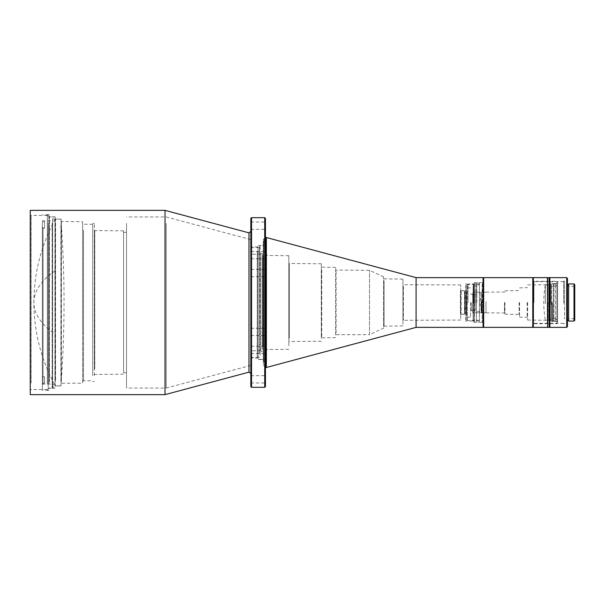 <?xml version="1.0" encoding="UTF-8"?>
<svg xmlns="http://www.w3.org/2000/svg" width="605" height="605" viewBox="0 0 605 605"><rect width="100%" height="100%" fill="white"/><g stroke="black" fill="none" stroke-linecap="round" stroke-linejoin="round"><path stroke-width="0.45" stroke-dasharray="3.02 2.27" d="M460.405 313.314L460.405 290.801L460.405 313.314M464.496 291.686L464.496 314.199L464.496 291.686M55.305 225.453L55.305 385.861L55.305 225.453M60.923 225.453L60.923 385.861L60.923 225.453M483.365 321.52L483.365 283.48L483.365 321.52M464.648 312.505L464.648 290.801L464.648 313.314L464.942 291.973L464.942 313.027L466.251 313.027L466.251 291.973L466.251 313.027M265.451 361.903L265.451 366.774M416.089 277.635L416.089 327.365M483.07 277.635L483.07 327.365M483.365 277.929L483.365 327.071L483.365 277.929M265.451 355.218L265.451 245.464L265.451 355.218M260.037 355.218L260.037 245.464L260.037 355.218M259.598 324.182L259.598 245.713L259.598 324.182M482.193 284.252L482.193 322.246L482.193 284.252M259.598 353.055L259.598 247.8L259.598 353.055M257.987 353.055L257.987 247.8L257.987 353.055M473.859 284.252L473.859 322.246L473.859 284.252M257.987 353.865L257.987 246.923L257.987 353.865M251.703 353.865L251.703 246.923L251.703 353.865M473.859 319.803L473.859 283.783L473.859 319.803M473.125 285.878L473.125 320.491L473.125 285.878M250.825 353.055L250.825 247.8L250.825 353.055M466.689 285.878L466.689 320.491L466.689 285.878M250.825 257.08L250.825 351.641L250.825 257.08M251.703 347.104L251.703 254.236L251.703 347.104M465.525 285.197L465.525 321.217L465.525 285.197M466.689 319.803L466.689 283.783L466.689 319.803M260.914 347.104L260.914 254.236L260.914 347.104M466.251 291.686L466.251 314.199L466.251 291.686M465.525 290.513L465.525 315.47L465.525 290.513M260.914 257.08L260.914 351.641L260.914 257.08M262.525 347.92L262.525 253.359L262.525 347.92M262.525 259.008L262.525 349.554L262.525 259.008M262.963 345.757L262.963 255.696L262.963 345.757M288.85 345.757L288.85 255.696L288.85 345.757M461.131 291.686L461.131 314.199L461.131 291.686M288.85 266.45L288.85 341.507L288.85 266.45M289.288 338.324L289.288 263.742L289.288 338.324M460.692 291.451L460.692 314.456L460.692 291.451M321.315 338.324L321.315 263.742L321.315 338.324M403.361 286.278L403.361 320.053L403.361 286.278M460.692 318.722L460.692 284.947L460.692 318.722M321.754 270.057L321.754 337.598L321.754 270.057M321.315 289.001L321.315 337.855L321.315 289.001M402.922 286.044L402.922 320.302L402.922 286.044M335.646 334.943L335.646 267.402L335.646 334.943L336.085 334.678L336.085 270.322L336.085 334.678L369.504 334.678L369.504 270.322L369.504 334.678L383.623 328.091L383.623 276.909L383.623 328.091M384.062 280.871L384.062 325.898L384.062 280.871M402.922 324.129L402.922 279.102L402.922 324.129M464.648 292.495L464.648 291.678L466.251 291.973M250.825 368.241L250.825 236.759L250.825 368.241M263.258 360.958L263.258 244.042L263.258 360.958M263.258 357.706L263.258 247.294L263.258 362.168L263.697 361.729L263.697 243.27L263.697 361.729L265.451 361.729L265.451 243.27L265.451 361.729M265.451 243.27L263.258 242.832L263.258 247.294M61.097 377.467L61.392 221.77L61.392 383.23L82.62 383.23L82.62 221.77L82.62 383.23M30.25 394.642L30.25 210.359M165.014 210.359L165.014 394.642M30.25 383.827L30.25 214.601L30.25 383.827M31.127 383.01L31.127 215.478L31.127 383.01M47.356 383.01L47.356 215.478L47.356 383.01M265.451 276.47L265.451 269.429L265.451 276.47M250.825 276.47L250.825 269.429L250.825 276.47M265.451 353.282L265.451 346.249L265.451 353.282M250.825 353.282L250.825 346.249L250.825 353.282M265.451 382.7L265.451 375.66L265.451 382.7M250.825 382.7L250.825 375.66L250.825 382.7M265.451 335.291L265.451 328.258L265.451 335.291M250.825 335.291L250.825 328.258L250.825 335.291M265.451 258.479L265.451 251.438L265.451 258.479M250.825 258.479L250.825 251.438L250.825 258.479M265.451 229.068L265.451 222.027L265.451 229.068M250.825 229.068L250.825 222.027L250.825 229.068M250.825 386.595L250.825 218.405M251.551 217.671L251.551 387.329M48.96 383.827L48.96 214.601L48.96 383.827M47.356 383.827L47.356 214.601L47.356 383.827M264.718 217.671L264.718 387.329M265.451 243.641L265.451 366.123L265.451 243.641M265.451 218.405L265.451 386.595M48.96 382.027L48.96 216.545L48.96 382.027M49.398 381.793L49.398 216.794L49.398 381.793M55.1 381.793L55.1 216.794L55.1 381.793M55.1 379.864L55.1 218.881L55.1 379.864M55.547 379.63L55.547 219.139L55.547 379.63M61.097 379.63L61.097 219.139L61.097 379.63M265.451 249.048L265.451 360.27L265.451 249.048M264.718 249.729L264.718 359.536L264.718 249.729M258.138 249.729L258.138 359.536L258.138 249.729M258.138 250.946L258.138 358.221L258.138 250.946M257.261 251.756L257.261 357.343L257.261 251.756M83.498 230.104L83.498 380.742L83.498 230.104M82.62 332.523L82.62 223.381L82.62 332.523M250.825 251.756L250.825 357.343L250.825 251.756M92.716 374.896L92.716 224.258L92.716 374.896M166.224 223.343L166.224 388.055L166.224 223.343M250.825 244.314L250.825 365.39L250.825 244.314M94.319 375.705L94.319 223.381L94.319 375.705M92.716 375.705L92.716 223.381L92.716 375.705M126.498 223.343L126.498 388.055L126.498 223.343M94.319 369.042L94.319 230.581L94.319 369.042M94.758 368.808L94.758 230.838L94.758 368.808M126.498 237.546L126.498 372.703L126.498 237.546M123.571 237.546L123.571 372.703L123.571 237.546M123.571 368.808L123.571 230.838L123.571 368.808M61.097 227.533L61.097 221.475L82.62 221.77M42.358 222.625L42.358 227.578L43.091 228.244L44.551 228.244L44.551 227.367L43.091 227.367L42.358 226.694L42.358 221.74L44.551 221.74L44.551 222.625L42.358 222.625L42.358 390.248L42.358 383.26L44.551 383.26L44.551 382.375L42.358 382.375L42.358 221.74M43.091 228.244L43.091 384.107L43.091 377.633L42.358 378.306L42.358 383.26M42.358 382.375L42.358 377.422L43.091 376.756L44.551 376.756L44.551 377.633L43.091 377.633M48.203 227.798L48.203 384.107L48.203 227.798M48.203 222.98L48.203 389.37L48.203 222.98M47.326 382.821L47.326 214.752L47.326 382.821M43.091 376.756L43.091 227.367M42.358 227.578L42.358 378.306M42.358 377.422L42.358 226.694M44.551 228.244L44.551 222.625M44.551 383.26L44.551 377.633M44.551 376.756L44.551 382.375M44.551 221.74L44.551 227.367M52.597 377.928L52.597 220.893L52.597 377.928M48.203 227.072L48.203 384.107L48.203 227.072M48.203 223.29L48.203 388.206L48.203 223.29M52.159 223.29L52.159 388.206L52.159 223.29M52.597 223.525L52.597 387.949L52.597 223.525M532.778 277.635L532.778 327.365M483.66 327.365L483.66 277.635M533.065 277.929L533.065 327.071L533.065 277.929M483.365 302.5L483.365 283.193L483.365 302.5M482.631 302.5L482.631 282.754L482.631 302.5M533.943 302.5L533.943 281.295L533.943 302.5M479.417 302.5L479.417 282.754L479.417 302.5M557.583 282.028L557.583 322.972L557.583 282.028L556.857 281.295L556.857 302.5L556.857 281.295L533.943 281.295M557.583 322.972L556.857 323.705L556.857 283.851L557.583 283.125L557.583 321.875L557.583 283.125M476.785 302.5L476.785 282.754L476.785 302.5M552.615 321.149L552.615 302.5L552.615 321.149L556.857 321.149L556.857 302.5L556.857 321.149L557.583 321.875M475.318 302.5L475.318 282.754L475.318 302.5M474.592 321.512L474.592 283.488L474.592 321.512L475.318 322.246L476.785 322.246M474.592 283.488L475.318 282.754L476.785 282.754M551.737 302.5L551.737 321.588L551.737 302.5M552.615 302.5L552.615 321.588L552.615 302.5M474.592 302.5L474.592 284.66L474.592 302.5M473.42 302.5L473.42 283.926L473.42 302.5M548.077 302.5L548.077 320.779L548.077 302.5M468.005 302.5L468.005 283.926L468.005 302.5M467.279 320.34L467.279 284.66L467.279 320.34L468.005 321.073L473.42 321.073M467.279 284.66L468.005 283.926L473.42 283.926M547.638 302.5L547.638 320.053L547.638 302.5M527.605 302.5L527.605 320.053L527.605 302.5M467.279 302.5L467.279 317.126L467.279 302.5M470.569 302.5L470.569 317.126L470.569 302.5M527.167 302.5L527.167 317.126L527.167 302.5M471.295 302.5L471.295 310.546L471.295 302.5M519.559 302.5L519.559 317.126L519.559 302.5M472.762 302.5L472.762 312.74L472.762 302.5M519.12 302.5L519.12 314.199L519.12 302.5M504.494 302.5L504.494 312.74L504.494 302.5M504.933 302.5L504.933 314.199L504.933 302.5M552.615 283.851L556.857 283.851L556.857 323.705L533.943 323.705M551.004 300.564L551.004 318.585L551.004 300.564M553.197 300.564L553.197 318.585L553.197 300.564M553.197 300.299L553.197 320.779L553.197 300.299M551.442 304.701L551.442 284.221L551.442 304.701M551.004 304.67L551.004 284.471L551.004 304.67M555.39 283.571L556.85 283.571L556.85 321.512L555.39 321.512L555.39 286.415L555.39 318.578L556.85 320.045L556.85 285.038L555.39 286.505L555.39 283.488L555.39 286.422L556.85 284.955L556.85 283.488L553.923 283.488L553.923 321.512L553.923 283.488L553.197 284.221L553.197 320.779L553.197 284.221L551.004 284.471M553.197 303.113L553.197 286.415L553.197 303.113M556.85 321.429L556.85 319.962L555.39 318.495L555.39 321.429L556.85 321.429L556.85 283.488M556.85 319.962L556.85 284.955M555.39 321.429L551.004 320.529M556.85 285.038L556.85 283.571M556.85 321.512L556.85 320.045M481.429 301.971L481.134 293.727L481.134 311.273L481.134 293.727L475.175 293.727L475.175 311.273L475.175 293.727L472.906 295.989L472.906 309.011L472.762 295.989M472.762 309.011L475.175 311.273L481.429 311.567L481.429 303.029M481.429 301.903L481.429 312.74L481.429 301.903M473.488 303.097L473.488 292.26L473.488 303.097M472.762 303.052L472.762 292.994L472.762 303.052M481.799 301.615L481.799 312.74L481.799 301.615M486.004 301.615L486.004 312.74L486.004 301.615M486.004 303.264L486.004 301.736M545.339 303.778L545.339 284.947L545.339 303.778M548.75 303.778L548.75 284.947L548.75 303.778M549.885 303.226L549.885 277.635L549.885 303.226M566.703 277.635L566.703 327.365M567.437 278.368L567.437 326.632M549.885 301.88L549.885 323.781L549.885 301.88M550.323 303.105L550.323 281.658L550.323 303.105M567.437 301.978L567.437 320.34L567.437 301.978M568.609 301.978L568.609 320.34L568.609 301.978M563.633 303.105L563.633 281.219L563.633 303.105M568.609 283.926L568.609 321.073M574.016 283.926L574.016 321.073M564.51 303.12L564.51 281.219L564.51 303.12M574.75 284.66L574.75 320.34M564.51 302.024L564.51 319.024L564.51 302.024M566.998 302.969L566.998 286.415L566.998 302.969M574.75 302.969L574.75 286.415L574.75 302.969M547.404 277.635L547.404 327.365M533.36 327.365L533.36 277.635M547.691 327.365L547.691 277.635M533.065 302.5L533.065 323.781L533.065 302.5M533.504 302.5L533.504 323.342L533.504 302.5M547.253 302.5L547.253 323.342L547.253 302.5M549.159 302.5L549.159 277.635L549.159 302.5M479.417 321.399L479.417 283.594L479.417 321.399C477.897 322.352 476.921 322.352 476.49 321.406L476.49 283.594L476.49 321.399C476.921 320.453 477.897 320.453 479.417 321.406M55.305 270.669A172.954 66.043 0 0 0 33.888 302.5A172.954 66.043 0 0 0 55.305 334.331M266.366 367.477L266.366 237.523M482.979 321.013L482.979 282.467L482.979 321.013M248.98 232.864L248.98 372.135M263.697 361.359L263.697 238.877L263.697 361.359M460.405 290.801L464.496 290.801C465.865 298.598 465.865 306.402 464.496 314.199L460.405 314.199M55.305 219.139C41.14 245.123 34.001 272.908 33.888 302.5C34.001 332.092 41.14 359.877 55.305 385.861L60.923 385.861C65.083 330.285 65.083 274.715 60.923 219.139L55.305 219.139M473.859 322.246L482.193 322.246L483.365 323.078M265.451 245.464L259.598 245.713M259.598 359.287L265.451 359.536M259.598 247.8L257.987 247.8M257.987 246.923L251.703 246.923L250.825 247.8M466.689 320.491L473.125 320.491L473.859 321.217M260.914 350.764L251.703 350.764L250.825 351.641M466.689 321.217L465.525 321.217M466.251 290.801L465.525 289.53M262.525 351.641L260.914 351.641M288.85 349.304L262.525 349.554M464.648 314.199L460.692 314.456M321.315 341.258L288.85 341.507M460.692 320.053L402.922 320.302M335.646 267.402L321.315 267.145M335.646 337.598L321.315 337.855M402.922 325.898L383.623 326.155M383.623 276.909L369.504 270.322L335.646 270.072M473.859 282.754L482.193 282.754L483.365 281.922M259.598 357.2L257.987 357.2M257.987 358.077L251.703 358.077L250.825 357.2M466.689 284.509L473.125 284.509L473.859 283.783M260.914 254.236L251.703 254.236L250.825 253.359M466.689 283.783L465.525 283.783M466.251 314.199L465.525 315.47M262.525 253.359L260.914 253.359M288.85 255.696L262.525 255.446M464.648 290.801L460.692 290.544M321.315 263.742L288.85 263.493M460.692 284.947L402.922 284.698M402.922 279.102L383.623 278.845M265.451 238.877L263.258 239.323M47.356 389.522L31.127 389.522L30.25 390.399M250.825 276.742L265.451 276.742M250.825 353.562L265.451 353.562M250.825 382.973L265.451 382.973M250.825 335.571L265.451 335.571M250.825 258.751L265.451 258.751M250.825 229.34L265.451 229.34M47.356 390.399L48.96 390.399M263.258 365.677L265.451 366.123M55.1 388.206L48.96 388.455M61.097 385.861L55.1 386.119M258.138 359.536L264.718 359.536L265.451 360.27M250.825 357.343L257.261 357.343L258.138 358.221M92.716 224.258L83.498 224.258L82.62 223.381M82.62 381.619L83.498 380.742L92.716 380.742M250.825 365.39L166.224 388.055L126.498 388.055M92.716 381.619L94.319 381.619M123.571 374.162L94.319 374.419M123.571 372.703L126.498 372.703M47.356 215.478L31.127 215.478L30.25 214.601M250.825 269.429L265.451 269.429M250.825 346.249L265.451 346.249M250.825 375.66L265.451 375.66M250.825 328.258L265.451 328.258M250.825 251.438L265.451 251.438M250.825 222.027L265.451 222.027M47.356 214.601L48.96 214.601M55.1 216.794L48.96 216.545M61.097 219.139L55.1 218.881M258.138 245.464L264.718 245.464L265.451 244.73M250.825 247.657L257.261 247.657L258.138 246.779M250.825 239.61L166.224 216.945L126.498 216.945M92.716 223.381L94.319 223.381M123.571 230.838L94.319 230.581M123.571 232.297L126.498 232.297M265.451 240.238L264.574 239.905L263.258 241.221L263.258 363.779L264.574 362.463L265.89 363.779L265.89 241.221L264.574 242.537L263.258 241.221L263.258 363.779L264.574 365.095L265.89 363.779L265.89 241.221M52.597 370.631L52.597 385.861C52.597 386.686 52.597 386.686 52.597 385.861L53.762 387.692L54.934 385.861L54.934 219.139L53.762 220.961L52.597 219.139L53.762 217.308L54.934 219.139L54.934 385.861L53.762 384.039L52.597 385.861L52.597 219.139L52.597 370.631M42.358 384.84L43.091 384.107L52.597 384.107M48.203 215.63L47.326 214.752L42.358 214.752M42.358 220.16L43.091 220.893L52.597 220.893M48.203 389.37L47.326 390.248L42.358 390.248M48.203 216.794L52.597 217.051M48.203 388.206L52.597 387.949M483.365 283.193L482.631 283.193M533.943 281.733L533.065 281.733M482.631 282.754L479.417 282.754M479.417 284.728L476.785 284.728M552.615 321.588L551.737 321.588M474.592 284.66L473.42 284.66M551.737 320.779L548.077 320.779M527.605 320.053L548.077 320.302M470.569 317.126L467.279 317.126M519.559 317.126L527.605 317.375M472.762 310.546L471.295 310.546L470.569 311.273M504.933 314.199L519.559 314.456M504.933 312.989L472.762 312.74M483.365 321.807L482.631 321.807M533.943 323.267L533.065 323.267M482.631 322.246L479.417 322.246M479.417 320.272L476.785 320.272M552.615 283.412L551.737 283.412M474.592 320.34L473.42 320.34M551.737 284.221L548.077 284.221M527.605 284.947L548.077 284.698M470.569 287.874L467.279 287.874M519.559 287.874L527.605 287.625M472.762 294.454L471.295 294.454L470.569 293.727M504.933 290.801L519.559 290.544M504.933 292.011L472.762 292.26M555.39 318.585L551.004 318.585M555.39 286.415L551.004 286.415M481.429 292.26L473.488 292.26L472.762 292.994M481.429 312.74L473.488 312.74L472.762 312.006M486.004 312.74L481.799 312.74C479.599 305.911 479.599 299.089 481.799 292.26L486.004 292.26M545.339 284.947L548.75 284.947C550.316 296.647 550.316 308.353 548.75 320.053L545.339 320.053C543.252 308.353 543.252 296.647 545.339 284.947M549.9 318.585L551.004 319.682L551.004 285.318L549.9 286.415L548.803 285.318L548.803 319.682L549.9 320.779L551.004 319.682L551.004 285.318L549.9 284.221L548.803 285.318L548.803 319.682L549.9 318.585M563.633 323.342L550.323 323.342L549.885 323.781M563.633 323.781L564.51 323.781M574.75 318.585L564.51 319.024M563.633 281.658L550.323 281.658L549.885 281.219M563.633 281.219L564.51 281.219M574.75 286.415L564.51 285.976M547.691 323.781L547.253 323.342L533.504 323.342L533.065 323.781M547.691 281.219L547.253 281.658L533.504 281.658L533.065 281.219M549.885 323.705L547.691 323.705M549.885 281.295L547.691 281.295M479.417 283.594C478.986 282.648 478.011 282.648 476.49 283.594C478.003 284.554 478.971 284.554 479.417 283.594"/><path stroke-width="0.91" d="M547.691 327.071L547.404 277.635L533.36 277.635L533.36 327.365L533.065 302.5L532.778 327.365L532.778 277.635L483.66 277.635L483.66 327.365L483.365 277.929L483.07 327.365L416.089 327.365L416.089 277.635L266.366 237.523L266.366 367.477L265.451 366.774M483.07 327.365L483.07 277.635L416.089 277.635M30.25 210.359L30.25 394.642L165.014 394.642L165.014 210.359L30.25 210.359M251.551 217.671L250.825 218.405L250.825 386.595L251.551 387.329L251.551 217.671L264.718 217.671L264.718 387.329L251.551 387.329M264.718 387.329L265.451 386.595L265.451 218.405L264.718 217.671M533.065 302.5L533.065 277.929L533.065 302.5M549.885 277.635L549.885 327.365L566.703 327.365L566.703 277.635L549.885 277.635L549.885 327.365L547.691 327.365L547.691 277.635L549.159 277.635L549.159 327.365L549.159 277.635L549.885 277.635M566.703 327.365L567.437 326.632L567.437 278.368L566.703 277.635M568.609 301.963L568.609 283.926L574.016 283.926L574.016 321.073L568.609 321.073L568.609 301.963M574.016 321.073L574.75 320.34L574.75 284.66L574.016 283.926M165.014 394.642L248.98 372.135L248.98 232.864L250.825 231.45M266.366 237.523L265.451 238.226M483.66 277.635L483.07 277.635M416.089 327.365L266.366 367.477M248.98 232.864L165.014 210.359M248.98 372.135L250.825 373.55M265.451 240.238L265.89 241.221M533.36 277.635L532.778 277.635M532.778 327.365L483.66 327.365M567.437 284.66L568.609 284.66M567.437 320.34L568.609 320.34M547.404 327.365L533.36 327.365"/></g></svg>
